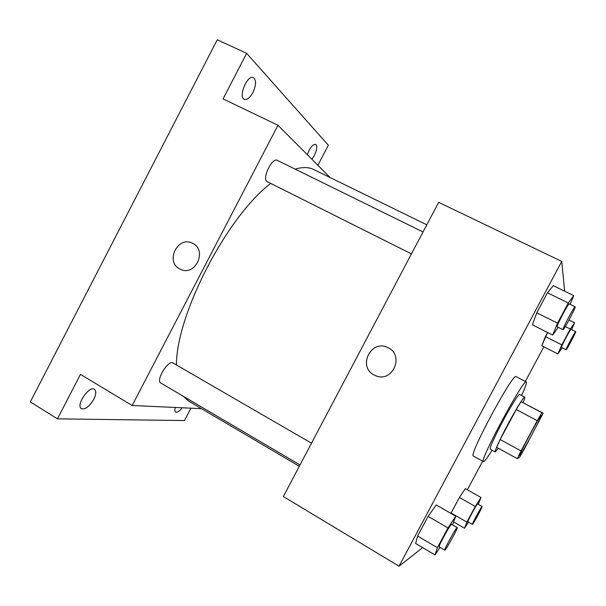 <?xml version="1.0" encoding="UTF-8"?>
<svg xmlns="http://www.w3.org/2000/svg" width="606" height="606" viewBox="0 0 606 606"><rect width="100%" height="100%" fill="white"/><g stroke="black" fill="none" stroke-linecap="round" stroke-linejoin="round"><path stroke-width="0.91" d="M519.706 455.576L519.645 455.583C518.016 456.22 540.855 413.754 541.219 415.474C542.62 415.208 521.008 455.492 519.706 455.576M524.016 449.599L543.165 413.178L541.931 412.724L537.257 420.678L521.046 450.909L517.312 458.651L519.387 457.522L524.016 449.599M537.257 420.678L516.244 409.497L500.162 439.539L521.046 450.909M500.162 439.539L496.647 447.342L517.312 458.651M516.244 409.497L521.077 401.695L541.931 412.724M543.165 413.178L521.077 401.695M523.092 402.558C524.523 399.187 525.069 397.377 524.735 397.119C524.023 396.226 515.903 409.277 507.767 424.518C499.155 440.873 494.988 450.008 495.253 451.94L498.39 448.296M495.253 451.94L490.209 449.175C489.845 447.198 493.958 438.04 502.541 421.708C510.653 406.49 518.85 393.499 519.645 394.438L524.735 397.119M492.133 450.228C487.777 457.174 484.974 460.961 483.724 461.59L483.437 461.598C478.452 462.416 524.22 377.333 526.281 381.939C526.94 382.636 525.372 387.143 521.592 395.468M483.437 461.598L473.407 456.045C467.84 456.523 513.449 371.72 516.115 376.637L526.281 381.939M570.155 304.318L573.761 295.645L553.316 285.653L547.468 292.789L536.795 312.787L532.394 324.839L552.68 335.057L558.24 327.338M571.617 329.603L574.594 322.771L570.299 329.028L561.815 344.867L545.415 336.588L547.604 332.497L541.787 345.761L557.899 353.949L562.103 347.738M564.648 291.191L561.747 261.421L399.028 566.216L422.7 547.627M467.37 489.777L482.664 461.174M525.319 381.439L543.847 346.806M452.561 524.887L455.773 516.183L436.222 504.927L428.086 516.373L417.595 536.022L415.64 543.453L435.04 554.929L440.009 547.347M478.27 504.328L481.012 497.488L465.37 488.641L459.393 497.435L450.94 513.403L451.076 512.994L466.893 522.099L464.537 528.25L468.438 522.122M561.747 261.421L438.653 202.351L283.335 496.541L399.028 566.216M374.061 374.94C357.267 366.63 371.175 338.868 387.779 347.609C404.937 354.919 392.582 383.371 375.599 375.667L374.061 374.94M374.069 374.947C357.275 366.63 371.175 338.868 387.779 347.609C404.937 354.919 392.582 383.378 375.599 375.667L374.069 374.947M299.311 466.287L188.928 401.263L183.459 396.369M176.46 364.986C176.164 314.802 227 216.448 270.7 183.459M295.228 169.157C302.545 166.93 308.666 167.036 313.597 169.475L426.806 224.803M411.444 253.891L266.86 181.489C261.86 178.406 272.314 157.166 277.283 160.34L423.011 231.977M300.008 464.961L160.87 383.075C155.378 380.553 168.263 359.487 173.096 363.039L311.499 443.191M330.126 177.55L277.972 125.253L132.169 405.497L201.487 408.664M132.169 405.497L80.469 374.364L57.449 418.844L30.3 401.922L217.266 39.784L246.657 53.328L223.061 98.907L277.972 125.253M180.558 269.352L179.687 268.92C164.802 261.587 177.99 235.325 192.572 243.301C207.744 249.998 195.374 276.768 180.55 269.352L179.687 268.92C164.809 261.595 177.997 235.333 192.572 243.301M57.449 418.844L184.459 420.556L190.92 408.186M317.87 165.264L328.338 145.228L246.657 53.328M252.884 92.582C249.914 97.861 247.051 100.111 244.309 99.339C237.9 97.021 247.521 74.19 253.49 77.651C256.399 80.204 256.194 85.181 252.884 92.582M307.325 154.689C309.886 147.728 312.666 144.273 315.665 144.334C317.461 146.084 317.014 149.841 314.317 155.606L311.908 159.28M93.778 399.331C89.461 406.512 85.355 409.633 81.462 408.694C75.439 405.687 89.059 385.325 94.384 389.31C96.392 390.984 96.187 394.324 93.778 399.331M182.232 407.785C179.49 411.239 177.3 412.663 175.679 412.05C174.748 411.413 174.611 409.883 175.27 407.467M481.012 497.488L475.263 506.472L466.893 522.099M472.385 524.395L467.9 521.811C467.044 521.925 477.286 503.139 477.626 503.965L482.111 506.51C482.853 506.374 473.612 523.501 472.498 524.334L472.385 524.395C471.589 524.546 481.831 505.722 482.111 506.51M465.37 488.641L459.393 497.435L475.263 506.472M459.393 497.435L451.076 512.994M453.742 522.008L464.537 528.25M561.815 344.867L557.899 353.949M566.08 349.753L561.421 347.367C560.936 346.829 570.693 328.52 571.041 329.316L575.7 331.641C576.473 331.543 566.428 350.442 566.08 349.753L566.065 349.715C565.64 349.207 575.412 330.876 575.7 331.641M569.034 320.013L574.594 322.771M565.337 326.551L570.299 329.028M545.415 336.588L541.787 345.761M455.773 516.183L447.978 527.924L437.403 547.695L435.04 554.929M444.789 550.157L439.176 546.862C437.903 546.892 450.978 523.13 451.576 524.311L457.182 527.561C458.257 527.478 446.827 548.604 445.009 550.043L444.789 550.157C443.607 550.248 456.674 526.432 457.182 527.561M436.222 504.927L428.086 516.373L447.978 527.924M428.086 516.373L417.595 536.022L437.403 547.695M417.595 536.022L415.64 543.453M573.761 295.645L568.292 303.023L557.535 323.142L552.68 335.057M563.019 329.732L557.126 326.74C556.437 325.755 568.625 302.765 569.254 303.871L575.139 306.765C576.298 306.75 563.656 330.694 563.019 329.732L562.982 329.664C562.383 328.725 574.609 305.704 575.139 306.765M553.316 285.653L547.468 292.789L568.292 303.023M547.468 292.789L536.795 312.787L557.535 323.142M536.795 312.787L532.394 324.839"/></g></svg>
